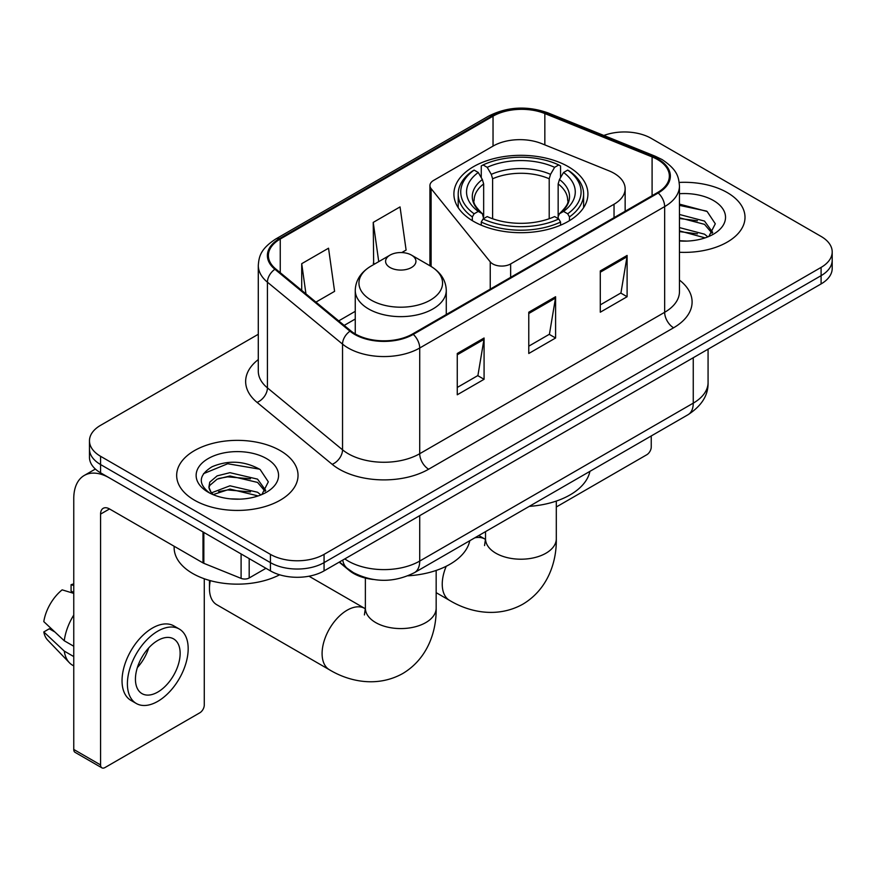 <?xml version="1.0" encoding="UTF-8"?>
<svg xmlns="http://www.w3.org/2000/svg" width="876" height="876" viewBox="0 0 876 876"><rect width="100%" height="100%" fill="white"/><g stroke="black" fill="none" stroke-linecap="round" stroke-linejoin="round"><path stroke-width="1.31" d="M614.032 173.273A37.931 21.9 0 0 0 608.973 170.82L541.675 143.609A37.931 21.9 0 0 0 493.1 146.062L433.631 180.401A12.647 7.304 0 0 0 429.93 185.559A12.647 7.304 0 0 0 431.112 188.647L490.242 261.858A12.647 7.304 0 0 0 510.642 263.939L614.032 204.239A37.931 21.9 0 0 0 625.146 188.756A37.931 21.9 0 0 0 614.032 173.273M568.283 166.659A67.003 38.686 0 0 0 495.269 158.271A67.003 38.686 0 0 0 453.899 194.012A67.003 38.686 0 0 0 473.533 221.365A67.003 38.686 0 0 0 546.547 229.753A67.003 38.686 0 0 0 587.916 194.012A67.003 38.686 0 0 0 568.283 166.659M373.318 579.474A37.931 21.9 180 0 1 349.327 570.528L339.176 562.151M258.289 334.282L100.576 425.331A37.931 21.9 0 0 0 89.472 440.814L89.472 457.327A37.931 21.9 0 0 0 100.576 472.81L270.421 570.878A37.931 21.9 0 0 0 324.065 570.878L821.097 283.923A37.931 21.9 0 0 0 832.2 268.439L832.2 260.183A37.931 21.9 0 0 1 821.097 275.666A37.931 21.9 0 0 0 832.2 260.183L832.2 251.916A37.931 21.9 0 0 0 821.097 236.432L651.24 138.375A37.931 21.9 0 0 0 603.849 135.462M89.472 440.814A37.931 21.9 0 0 0 100.576 456.297L270.421 554.366A37.931 21.9 0 0 0 324.065 554.366L324.065 562.622L821.097 275.666L324.065 562.622A37.931 21.9 0 0 1 270.421 562.622A37.931 21.9 0 0 0 324.065 562.622L324.065 570.878M100.576 456.297L100.576 464.554L270.421 562.622L100.576 464.554A37.931 21.9 0 0 1 89.472 449.07A37.931 21.9 0 0 0 100.576 464.554L100.576 472.81M727.233 192.567A60.685 35.04 0 0 0 679.218 182.427A60.685 35.04 0 0 1 727.233 192.567A60.685 35.04 0 0 1 745.005 217.336A60.685 35.04 0 0 0 727.233 192.567M280.254 450.625A60.685 35.04 0 0 0 214.127 443.026A60.685 35.04 0 0 0 176.667 475.394A60.685 35.04 0 0 0 194.439 500.174A60.685 35.04 0 0 0 260.577 507.762A60.685 35.04 0 0 0 298.037 475.394A60.685 35.04 0 0 0 280.254 450.625A60.685 35.04 0 0 0 214.127 443.026A60.685 35.04 0 0 0 176.667 475.394A60.685 35.04 0 0 0 194.439 500.174A60.685 35.04 0 0 0 260.577 507.762A60.685 35.04 0 0 0 298.037 475.394A60.685 35.04 0 0 0 280.254 450.625M657.504 159.531A40.46 23.356 180 0 1 669.352 176.054A40.46 23.356 180 0 1 657.504 192.567L412.563 333.975A40.46 23.356 180 0 1 350.816 330.865L275.71 268.932A40.46 23.356 180 0 1 268.395 255.54A40.46 23.356 180 0 1 280.243 239.028L493.035 116.169A40.46 23.356 180 0 1 544.839 113.552L652.094 156.913A40.46 23.356 180 0 1 657.504 159.531M658.215 159.125A41.468 23.937 0 0 0 652.675 156.443L545.419 113.081A41.468 23.937 0 0 0 492.312 115.763L279.532 238.611A41.468 23.937 0 0 0 274.889 269.271L349.984 331.194A41.468 23.937 0 0 0 413.275 334.391L658.215 192.983A41.468 23.937 0 0 0 658.215 159.125M457.261 353.488L457.261 394.78L484.078 379.297L484.078 338.005L457.261 353.488M457.261 387.455L477.913 375.53L483.968 339.373A10.118 5.836 -120 0 0 484.078 338.005M477.738 375.629L484.078 379.297M600.29 270.914L600.29 312.206L627.106 296.723L627.106 255.431L600.29 270.914M600.29 304.881L620.942 292.945L626.997 256.799A10.118 5.836 -120 0 0 627.106 255.431M620.766 293.055L627.106 296.723M528.775 312.206L528.775 353.488L555.592 338.005L555.592 296.723L528.775 312.206M528.775 346.162L549.427 334.238L555.483 298.092A10.118 5.836 -120 0 0 555.592 296.723M549.252 334.347L555.592 338.005M679.458 252.266A60.685 35.04 0 0 0 745.005 217.336A60.685 35.04 0 0 1 679.458 252.266M324.065 554.366L821.097 267.399A37.931 21.9 0 0 0 832.2 251.916M315.94 302.11L334.588 291.347L328.533 248.204L301.716 263.687L301.716 290.372M401.745 252.573L406.103 250.054L400.047 206.911L373.231 222.394L373.658 263.435M374.851 263.884L373.231 263.282M373.231 222.394L378.739 261.639M301.716 263.687L305.954 293.865M679.458 240.703L686.992 241.086M679.458 227.596L704.523 234.188L707.863 236.87M679.458 230.87L705.114 237.878M679.458 214.478L704.523 221.081L712.725 232.425M679.458 217.763L704.523 224.355L712.078 233.268M679.458 240.966A41.216 23.794 0 0 0 713.458 234.166A41.216 23.794 0 0 0 713.458 200.516A41.216 23.794 0 0 0 679.458 193.716M708.837 236.465L715.298 223.785L707.129 211.488L679.458 204.119M679.458 205.389L706.571 211.105M679.458 218.507L697.449 220.752M679.458 231.614L697.449 233.859M556.304 506.985L646.773 454.753A6.318 3.646 120 0 0 651.24 447.012L651.24 435.952M472.328 220.653L472.328 216.898L474.124 213.799A60.181 34.744 0 0 1 474.124 170.097L478.263 172.484A54.367 31.383 0 0 0 478.263 211.412L482.347 213.733L483.661 218.606M483.661 216.613L483.661 183.938L482.347 179.525L478.263 172.484M481.263 177.664L481.263 165.958L483.059 164.94A60.181 34.744 0 0 1 558.757 164.94L554.617 167.327A54.367 31.383 0 0 0 487.198 167.327L491.283 174.368L492.608 178.781L492.608 218.737M549.208 218.737L549.208 178.781L550.533 174.368L554.617 167.327M529.268 506.372A69.532 40.143 0 0 0 589.931 471.343M481.263 222.055A62.711 36.201 0 0 0 560.552 222.055L558.757 218.956A60.181 34.744 0 0 1 483.059 218.956L481.263 222.055L481.263 225.198M560.552 225.198L560.552 222.055M474.124 170.097L472.328 171.127A62.711 36.201 0 0 0 458.203 194.012A62.711 36.201 0 0 0 472.328 216.898M558.757 164.94L560.552 165.958L560.552 177.664M483.059 218.956L487.198 216.569A54.367 31.383 0 0 0 554.617 216.569L558.757 218.956M478.263 211.412L474.124 213.799M487.198 167.327L483.059 164.94M482.347 179.525A48.629 28.076 0 0 0 482.347 213.733L482.577 213.886C475.668 207.196 472.854 202.663 474.135 200.275A46.778 27.003 0 0 1 483.661 183.938M569.488 216.898A62.711 36.201 0 0 0 583.613 194.012A62.711 36.201 0 0 0 569.488 171.127L567.692 170.097A60.181 34.744 0 0 1 567.692 213.799L569.488 216.898L569.488 220.653M567.692 213.799L563.553 211.412A54.367 31.383 0 0 0 563.553 172.484L567.692 170.097M563.553 172.484L559.468 179.525L558.154 183.938L558.154 216.613L559.468 213.733L563.553 211.412M558.154 183.938A46.778 27.003 0 0 1 567.681 200.275C568.951 202.684 566.137 207.218 559.238 213.886L559.468 213.733A48.629 28.076 0 0 0 559.468 179.525M558.154 218.606L558.154 216.613M210.295 580.635A35.401 20.433 120 0 0 209.463 588.53A35.401 20.433 120 0 0 216.788 604.736L329.431 669.768A35.401 20.433 -60 0 1 324 641.396A35.401 20.433 -60 0 1 347.126 610.211A35.401 20.433 -60 0 1 364.821 608.459L365.358 608.754M390.039 267.509A15.166 8.76 0 0 0 411.49 267.509A15.166 8.76 0 0 0 411.49 255.113L430.324 265.997A41.807 24.134 0 0 1 430.324 300.129A41.807 24.134 0 0 1 371.194 300.129A41.807 24.134 0 0 1 371.194 265.997C360.901 272.108 355.59 280.232 355.251 290.361A45.508 26.28 0 0 0 368.577 308.943A45.508 26.28 0 0 0 418.18 314.637A45.508 26.28 0 0 0 446.278 290.361C445.939 280.232 440.617 272.108 430.324 265.997L411.49 255.113A15.166 8.76 0 0 0 390.039 255.113A15.166 8.76 0 0 0 390.039 267.509M407.964 575.817A69.532 40.143 0 0 0 469.788 540.711M249.189 558.614L249.189 577.974L265.954 568.294M202.991 531.94L109.522 477.978A50.567 29.193 -120 0 0 84.238 475.471A50.567 29.193 -120 0 0 73.759 498.619L73.759 749.451L100.576 764.934L100.576 514.102A12.647 7.304 60 0 1 103.193 508.321A12.647 7.304 60 0 1 109.522 508.945L202.991 562.907L202.991 531.94A6.318 3.646 0 0 0 203.834 532.356M100.576 764.934A6.318 3.646 120 0 0 101.89 767.836L75.073 752.353A6.318 3.646 -60 0 1 73.759 749.451M101.89 767.836A6.318 3.646 120 0 0 105.043 767.518L199.805 712.812A6.318 3.646 120 0 0 204.272 705.07L204.272 578.751M249.189 577.974A6.318 3.646 180 0 1 241.097 578.379L203.834 563.323A6.318 3.646 180 0 1 202.991 562.907M157.79 692.062A31.602 18.243 120 0 0 178.441 664.216A31.602 18.243 120 0 0 173.59 638.889A31.602 18.243 120 0 0 157.79 640.455A31.602 18.243 120 0 0 137.138 668.3A31.602 18.243 120 0 0 141.989 693.628A31.602 18.243 120 0 0 157.79 692.062M137.368 667.567A31.602 18.243 120 0 0 148.712 647.912M73.759 585.507L71.076 584.697L71.076 591.048L73.759 592.592M179.284 629.034L173.919 625.935A42.979 24.813 120 0 0 152.424 628.059A42.979 24.813 120 0 0 124.348 665.946A42.979 24.813 120 0 0 130.94 700.384L136.295 703.483A42.979 24.813 120 0 0 157.79 701.347A42.979 24.813 120 0 0 185.865 663.471A42.979 24.813 120 0 0 179.284 629.034A42.979 24.813 120 0 0 157.79 631.158A42.979 24.813 120 0 0 129.714 669.034A42.979 24.813 120 0 0 136.295 703.483M73.759 615.062A41.72 24.09 120 0 0 64.266 640.772L43.8 621.621A32.872 18.976 120 0 1 62.141 589.855L73.759 593.38M73.759 646.247L64.266 640.772M54.87 631.99L49.297 628.771L43.8 631.946L64.266 651.098L73.759 656.573M64.266 651.098A41.72 24.09 120 0 0 69.412 662.749A41.72 24.09 120 0 0 72.566 665.223L73.759 665.913M73.759 583.953A32.872 18.976 120 0 0 71.076 584.697M43.8 631.946A32.872 18.976 120 0 0 47.687 640.126L69.412 662.749M174.138 546.252L174.138 547.653A63.214 36.496 0 0 0 192.654 573.462A63.214 36.496 0 0 0 279.63 574.787M230.498 498.86L240.024 499.145M211.554 492.816L229.961 485.797L257.555 492.246L260.895 494.929M213.251 494.579L229.961 489.071L258.146 495.936M211.839 494.086L208.893 487.165A28.569 16.491 0 0 0 213.503 494.798M208.893 487.165L209.758 482.161L217.149 475.865L229.961 472.679L257.555 479.139L265.756 490.472M208.959 487.571L209.758 485.435L217.149 479.139L229.961 475.964L257.555 482.413L265.11 491.326M261.869 494.524L268.33 481.844L260.161 469.536C244.503 460.82 228.472 459.889 212.069 466.744C198.622 475.055 197.768 483.782 209.528 492.936L209.671 493.024M266.49 458.575A41.216 23.794 0 0 0 208.203 458.575A41.216 23.794 0 0 0 208.203 492.224A41.216 23.794 0 0 0 266.49 492.224A41.216 23.794 0 0 0 266.49 458.575M203.506 473.675L227.705 463.743L259.603 469.164M218.628 478.493L227.705 476.851L250.481 478.8M218.628 491.611L227.705 489.958L250.481 491.907M349.327 569.98L349.327 570.528M431.112 188.647L431.112 266.457M490.242 261.858L490.242 289.135M510.642 263.939L510.642 277.353M614.032 204.239L614.032 217.664M344.805 558.899A50.567 29.193 0 0 0 348.199 561.067A50.567 29.193 0 0 0 419.714 561.067L693.255 403.146A50.567 29.193 0 0 0 708.071 382.494C708.443 395.043 701.753 405.785 688.021 414.72L414.479 572.641A25.284 14.596 60 0 0 419.714 561.067L419.714 515.657M693.255 357.726L693.255 403.146A25.284 14.596 60 0 1 688.021 414.72M342.757 560.082A25.284 16.907 129.5 0 0 347.159 568.305L339.483 561.976M821.097 283.923L821.097 267.399M270.421 570.878L270.421 554.366M679.458 280.09A63.214 36.496 180 0 1 673.589 327.788L428.649 469.207A12.647 7.304 60 0 1 419.714 453.713L664.654 312.305A50.567 29.193 0 0 0 679.458 291.664L679.458 185.964A50.567 29.193 180 0 1 664.654 206.605A12.647 7.304 -120 0 0 658.215 192.983M428.649 469.207A63.214 36.496 180 0 1 339.264 469.207A63.214 36.496 180 0 1 332.179 464.324L257.073 402.402A63.214 36.496 180 0 1 258.289 359.576M348.199 453.713A50.567 29.193 0 0 0 419.714 453.713L419.714 348.013A50.567 29.193 180 0 1 342.538 344.115L267.432 282.192A50.567 29.193 180 0 1 258.289 265.45L258.289 371.15A50.567 29.193 0 0 0 267.432 387.893L342.538 449.815A50.567 29.193 0 0 0 348.199 453.713M679.458 185.964C678.648 177.27 677.838 170.043 662.037 159.531L655.39 156.3A12.647 5.924 112 0 0 652.675 156.443M655.39 156.3L548.124 112.938C527.188 105.536 507.313 106.609 488.501 116.169A12.647 7.304 60 0 1 492.312 115.763M279.532 238.611A12.647 7.304 -120 0 0 275.71 239.017C260.38 249.069 258.989 256.635 258.289 265.45M274.889 269.271A12.647 8.453 129.5 0 0 267.432 282.192L267.432 387.893A12.647 8.453 -50.5 0 1 257.073 402.402M548.124 112.938A12.647 5.924 112 0 0 545.419 113.081M349.984 331.194A12.647 8.453 129.5 0 0 342.538 344.115L342.538 449.815A12.647 8.453 -50.5 0 1 332.179 464.324M413.275 334.391A12.647 7.304 60 0 1 419.714 348.013L664.654 206.605L664.654 312.305A12.647 7.304 60 0 0 673.589 327.788M280.243 239.028L280.243 272.677M652.094 156.913L652.094 195.687M544.839 113.552L544.839 144.89M493.035 116.169L493.035 146.106M355.251 311.33L338.716 320.879M528.775 313.509L555.483 298.092M600.29 272.217L626.997 256.799M457.261 354.802L483.968 339.373M556.304 501.072L556.304 538.773A35.401 20.433 180 0 1 545.934 553.227A35.401 20.433 180 0 1 495.882 553.227A35.401 20.433 180 0 1 485.512 538.773L484.559 545.562M474.759 537.842A35.401 20.433 -60 0 1 484.975 539.09L485.501 539.397M556.304 538.773C556.775 562.009 547.763 589.318 522.895 604.155C497.634 618.27 469.47 612.423 449.574 600.399A35.401 20.433 -60 0 1 446.223 566.257M549.208 178.781A46.778 27.003 0 0 0 492.608 178.781M550.533 174.368A48.629 28.076 0 0 0 491.283 174.368M436.16 570.44L436.16 608.141A35.401 20.433 180 0 1 425.791 622.595A35.401 20.433 180 0 1 375.727 622.595A35.401 20.433 180 0 1 365.369 608.141L364.416 614.93M100.576 514.102L109.522 508.945M203.834 532.433L203.834 563.323M241.097 578.379L241.097 553.939M429.93 185.559L429.93 265.767M625.146 188.756L625.146 211.247M414.479 572.641C394.134 582.868 373.778 582.868 353.433 572.641L347.159 568.305M708.071 382.494L708.071 349.174M488.501 116.169L275.71 239.017M355.251 319.028L344.202 325.401M449.574 600.399L436.16 592.658M458.203 207.645L458.203 194.012M583.613 207.645L583.613 194.012M484.975 539.09L478.789 535.521M485.512 531.633L485.512 538.773M436.16 608.141C436.62 631.377 427.619 658.686 402.752 673.524C377.479 687.627 349.327 681.791 329.431 669.768M209.463 580.405L209.463 588.53M446.278 314.517L446.278 290.361M355.251 333.92L355.251 290.361M390.039 255.113L371.194 265.997M364.821 608.459L308.987 576.211M365.369 578.072L365.369 608.141M84.238 475.471L95.353 469.054"/></g></svg>
